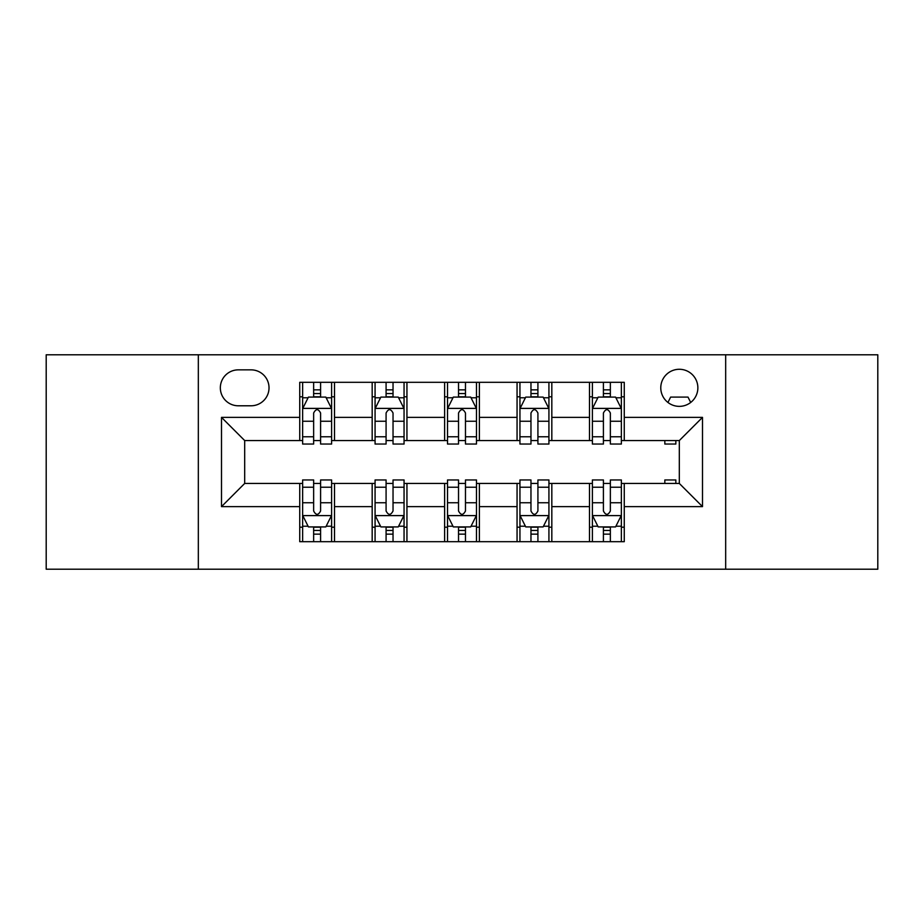 <?xml version="1.0" encoding="UTF-8"?>
<svg xmlns="http://www.w3.org/2000/svg" width="924" height="924" viewBox="0 0 924 924"><rect width="100%" height="100%" fill="white"/><g stroke="black" fill="none" stroke-linecap="round" stroke-linejoin="round"><path stroke-width="1.39" d="M679.313 369.277A18.549 18.549 0 0 0 660.776 387.826A18.549 18.549 0 0 0 679.313 406.364A18.549 18.549 0 0 0 697.863 387.826A18.549 18.549 0 0 0 679.313 369.277M725.675 569.207L877.8 569.207L877.8 354.793L725.675 354.793L725.675 569.207L198.325 569.207L198.325 354.793L46.2 354.793L46.2 569.207L198.325 569.207M238.311 405.786L251.062 405.786A17.96 17.96 0 0 0 269.023 387.826A17.96 17.96 0 0 0 251.062 369.854L238.311 369.854A17.96 17.96 0 0 0 220.339 387.826A17.96 17.96 0 0 0 238.311 405.786M725.675 354.793L198.325 354.793M299.734 506.618L221.506 506.618L221.506 417.382L299.734 417.382L299.734 440.563L244.687 440.563L244.687 483.437L299.734 483.437L299.734 541.683L624.266 541.683L624.266 483.437L679.313 483.437L679.313 440.563L624.266 440.563L624.266 417.382L702.494 417.382L702.494 506.618L624.266 506.618M624.266 417.382L624.266 382.317L299.734 382.317L299.734 417.382M589.489 382.317L589.489 440.563L592.388 440.563M603.407 440.563L610.36 440.563M621.367 440.563L624.266 440.563M589.489 440.563L548.925 440.563M517.059 382.317L517.059 440.563L519.946 440.563M530.965 440.563L537.918 440.563M517.059 440.563L476.484 440.563M444.617 382.317L444.617 440.563L447.516 440.563M458.523 440.563L465.477 440.563M444.617 440.563L404.054 440.563M372.176 382.317L372.176 440.563L375.075 440.563M386.082 440.563L393.035 440.563M372.176 440.563L331.612 440.563M299.734 440.563L302.633 440.563M313.64 440.563L320.593 440.563M299.734 483.437L302.633 483.437M313.64 483.437L320.593 483.437M331.612 483.437L334.511 483.437L334.511 541.683M375.075 483.437L334.511 483.437M386.082 483.437L393.035 483.437M404.054 483.437L406.941 483.437L406.941 541.683M447.516 483.437L406.941 483.437M458.523 483.437L465.477 483.437M476.484 483.437L479.383 483.437L479.383 541.683M519.946 483.437L479.383 483.437M530.965 483.437L537.918 483.437M548.925 483.437L551.824 483.437L551.824 541.683M592.388 483.437L551.824 483.437M603.407 483.437L610.36 483.437M621.367 483.437L624.266 483.437M334.511 382.317L334.511 440.563M299.734 396.8L302.633 396.8M313.64 396.8L320.593 396.8M331.612 396.8L334.511 396.8M299.734 527.2L302.633 527.2M313.64 527.2L320.593 527.2M331.612 527.2L334.511 527.2M372.176 483.437L372.176 541.683M406.941 382.317L406.941 440.563M372.176 396.8L375.075 396.8M386.082 396.8L393.035 396.8M404.054 396.8L406.941 396.8M372.176 527.2L375.075 527.2M386.082 527.2L393.035 527.2M404.054 527.2L406.941 527.2M444.617 483.437L444.617 541.683M444.617 527.2L447.516 527.2M458.523 527.2L465.477 527.2M476.484 527.2L479.383 527.2M479.383 382.317L479.383 440.563M444.617 396.8L447.516 396.8M458.523 396.8L465.477 396.8M476.484 396.8L479.383 396.8M517.059 483.437L517.059 541.683M517.059 527.2L519.946 527.2M530.965 527.2L537.918 527.2M548.925 527.2L551.824 527.2M551.824 382.317L551.824 440.563M517.059 396.8L519.946 396.8M530.965 396.8L537.918 396.8M548.925 396.8L551.824 396.8M589.489 483.437L589.489 541.683M589.489 527.2L592.388 527.2M603.407 527.2L610.36 527.2M621.367 527.2L624.266 527.2M589.489 396.8L592.388 396.8M603.407 396.8L610.36 396.8M621.367 396.8L624.266 396.8M244.687 440.563L221.506 417.382M244.687 483.437L221.506 506.618M702.494 417.382L679.313 440.563M702.494 506.618L679.313 483.437M320.593 389.847L313.64 389.847M331.612 436.775L320.593 436.775L320.593 444.04L331.612 444.04L331.612 408.685L325.814 397.089L308.431 397.089L302.633 408.685L302.633 444.04L313.64 444.04L313.64 436.775L302.633 436.775M302.633 408.685L302.633 382.317M331.612 408.685L331.612 382.317M313.64 397.089L313.64 382.317M320.593 382.317L320.593 397.089M320.593 436.775L320.593 413.028C318.283 408.57 315.962 408.57 313.64 413.028L313.64 436.775M313.64 534.153L320.593 534.153M302.633 487.225L313.64 487.225L313.64 479.96L302.633 479.96L302.633 515.315L308.431 526.911L325.814 526.911L331.612 515.315L331.612 479.96L320.593 479.96L320.593 487.225L331.612 487.225M331.612 515.315L331.612 541.683M302.633 515.315L302.633 541.683M320.593 526.911L320.593 541.683M313.64 541.683L313.64 526.911M313.64 487.225L313.64 510.972C315.962 515.43 318.283 515.43 320.593 510.972L320.593 487.225M393.035 389.847L386.082 389.847M404.054 436.775L393.035 436.775L393.035 444.04L404.054 444.04L404.054 408.685L398.256 397.089L380.873 397.089L375.075 408.685L375.075 444.04L386.082 444.04L386.082 436.775L375.075 436.775M375.075 408.685L375.075 382.317M404.054 408.685L404.054 382.317M386.082 397.089L386.082 382.317M393.035 382.317L393.035 397.089M393.035 436.775L393.035 413.028C390.725 408.57 388.403 408.57 386.082 413.028L386.082 436.775M465.477 389.847L458.523 389.847M476.484 436.775L465.477 436.775L465.477 444.04L476.484 444.04L476.484 408.685L470.697 397.089L453.303 397.089L447.516 408.685L447.516 444.04L458.523 444.04L458.523 436.775L447.516 436.775M447.516 408.685L447.516 382.317M476.484 408.685L476.484 382.317M458.523 397.089L458.523 382.317M465.477 382.317L465.477 397.089M465.477 436.775L465.477 413.028C463.167 408.57 460.845 408.57 458.523 413.028L458.523 436.775M537.918 389.847L530.965 389.847M548.925 436.775L537.918 436.775L537.918 444.04L548.925 444.04L548.925 408.685L543.127 397.089L525.744 397.089L519.946 408.685L519.946 444.04L530.965 444.04L530.965 436.775L519.946 436.775M519.946 408.685L519.946 382.317M548.925 408.685L548.925 382.317M530.965 397.089L530.965 382.317M537.918 382.317L537.918 397.089M537.918 436.775L537.918 413.028C535.597 408.57 533.287 408.57 530.965 413.028L530.965 436.775M386.082 534.153L393.035 534.153M375.075 487.225L386.082 487.225L386.082 479.96L375.075 479.96L375.075 515.315L380.873 526.911L398.256 526.911L404.054 515.315L404.054 479.96L393.035 479.96L393.035 487.225L404.054 487.225M404.054 515.315L404.054 541.683M375.075 515.315L375.075 541.683M393.035 526.911L393.035 541.683M386.082 541.683L386.082 526.911M386.082 487.225L386.082 510.972C388.403 515.43 390.713 515.43 393.035 510.972L393.035 487.225M458.523 534.153L465.477 534.153M447.516 487.225L458.523 487.225L458.523 479.96L447.516 479.96L447.516 515.315L453.303 526.911L470.697 526.911L476.484 515.315L476.484 479.96L465.477 479.96L465.477 487.225L476.484 487.225M476.484 515.315L476.484 541.683M447.516 515.315L447.516 541.683M465.477 526.911L465.477 541.683M458.523 541.683L458.523 526.911M458.523 487.225L458.523 510.972C460.833 515.43 463.155 515.43 465.477 510.972L465.477 487.225M530.965 534.153L537.918 534.153M519.946 487.225L530.965 487.225L530.965 479.96L519.946 479.96L519.946 515.315L525.744 526.911L543.127 526.911L548.925 515.315L548.925 479.96L537.918 479.96L537.918 487.225L548.925 487.225M548.925 515.315L548.925 541.683M519.946 515.315L519.946 541.683M537.918 526.911L537.918 541.683M530.965 541.683L530.965 526.911M530.965 487.225L530.965 510.972C533.275 515.43 535.597 515.43 537.918 510.972L537.918 487.225M610.36 389.847L603.407 389.847M621.367 436.775L610.36 436.775L610.36 444.04L621.367 444.04L621.367 408.685L615.569 397.089L598.186 397.089L592.388 408.685L592.388 444.04L603.407 444.04L603.407 436.775L592.388 436.775M592.388 408.685L592.388 382.317M621.367 408.685L621.367 382.317M603.407 397.089L603.407 382.317M610.36 382.317L610.36 397.089M610.36 436.775L610.36 413.028C608.038 408.57 605.717 408.57 603.407 413.028L603.407 436.775M603.407 534.153L610.36 534.153M592.388 487.225L603.407 487.225L603.407 479.96L592.388 479.96L592.388 515.315L598.186 526.911L615.569 526.911L621.367 515.315L621.367 479.96L610.36 479.96L610.36 487.225L621.367 487.225M621.367 515.315L621.367 541.683M592.388 515.315L592.388 541.683M610.36 526.911L610.36 541.683M603.407 541.683L603.407 526.911M603.407 487.225L603.407 510.972C605.717 515.43 608.038 515.43 610.36 510.972L610.36 487.225M664.83 440.563L664.83 444.04L675.837 444.04L675.837 440.563M690.69 402.471L688.01 397.089L670.628 397.089L667.936 402.471M664.83 483.437L664.83 479.96L675.837 479.96L675.837 483.437M372.176 506.618L334.511 506.618M372.176 417.382L334.511 417.382M444.617 417.382L406.941 417.382M444.617 506.618L406.941 506.618M517.059 417.382L479.383 417.382M517.059 506.618L479.383 506.618M589.489 417.382L551.824 417.382M589.489 506.618L551.824 506.618M331.462 408.396L302.783 408.396M302.633 397.794L308.085 397.794M326.16 397.794L331.612 397.794M313.64 421.24L302.633 421.24M331.612 421.24L320.593 421.24M320.593 393.543L313.64 393.543M302.783 515.604L331.462 515.604M331.612 526.206L326.16 526.206M308.085 526.206L302.633 526.206M320.593 502.76L331.612 502.76M302.633 502.76L313.64 502.76M313.64 530.457L320.593 530.457M403.904 408.396L375.213 408.396M375.075 397.794L380.526 397.794M398.602 397.794L404.054 397.794M386.082 421.24L375.075 421.24M404.054 421.24L393.035 421.24M393.035 393.543L386.082 393.543M476.345 408.396L447.655 408.396M447.516 397.794L452.956 397.794M471.044 397.794L476.484 397.794M458.523 421.24L447.516 421.24M476.484 421.24L465.477 421.24M465.477 393.543L458.523 393.543M548.787 408.396L520.096 408.396M519.946 397.794L525.398 397.794M543.474 397.794L548.925 397.794M530.965 421.24L519.946 421.24M548.925 421.24L537.918 421.24M537.918 393.543L530.965 393.543M375.213 515.604L403.904 515.604M404.054 526.206L398.602 526.206M380.526 526.206L375.075 526.206M393.035 502.76L404.054 502.76M375.075 502.76L386.082 502.76M386.082 530.457L393.035 530.457M447.655 515.604L476.345 515.604M476.484 526.206L471.044 526.206M452.956 526.206L447.516 526.206M465.477 502.76L476.484 502.76M447.516 502.76L458.523 502.76M458.523 530.457L465.477 530.457M520.096 515.604L548.787 515.604M548.925 526.206L543.474 526.206M525.398 526.206L519.946 526.206M537.918 502.76L548.925 502.76M519.946 502.76L530.965 502.76M530.965 530.457L537.918 530.457M621.217 408.396L592.538 408.396M592.388 397.794L597.84 397.794M615.915 397.794L621.367 397.794M603.407 421.24L592.388 421.24M621.367 421.24L610.36 421.24M610.36 393.543L603.407 393.543M592.538 515.604L621.217 515.604M621.367 526.206L615.915 526.206M597.84 526.206L592.388 526.206M610.36 502.76L621.367 502.76M592.388 502.76L603.407 502.76M603.407 530.457L610.36 530.457"/></g></svg>
